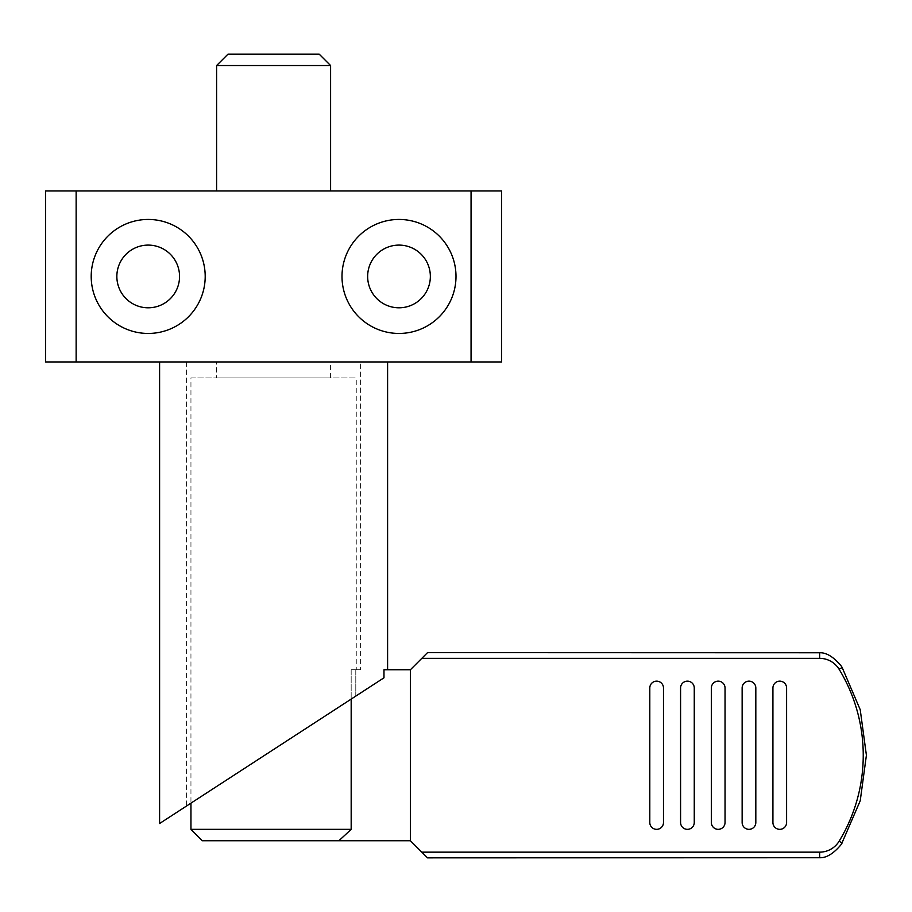 <?xml version="1.0" encoding="UTF-8"?>
<svg xmlns="http://www.w3.org/2000/svg" width="912" height="912" viewBox="0 0 912 912"><rect width="100%" height="100%" fill="white"/><g stroke="black" fill="none" stroke-linecap="round" stroke-linejoin="round"><path stroke-width="0.68" stroke-dasharray="4.56 3.42" d="M330.6 65.55L216.6 65.55M319.2 54.15L228 54.15M330.6 377.91L330.6 361.95L216.6 361.95L216.6 377.91L330.6 377.91L216.6 377.91M216.6 361.95L330.6 361.95M190.95 377.91L356.25 377.91L190.95 377.91L190.95 803.153L355.794 696.107L355.794 669.75L360.605 669.75L360.605 361.95L186.595 361.95L360.605 361.95M356.25 669.75L351.177 669.75L356.25 669.75L356.25 377.91M360.605 669.75L351.177 669.75L351.177 829.35L338.899 840.75L202.35 840.75M190.95 829.35L351.177 829.35M779.76 829.35A6.84 6.84 0 0 0 786.6 822.51A6.84 6.84 0 0 1 779.76 829.35A6.84 6.84 0 0 0 786.6 822.51L786.6 687.99A6.84 6.84 0 0 0 779.76 681.15A6.84 6.84 0 0 1 786.6 687.99A6.84 6.84 0 0 0 779.76 681.15A6.84 6.84 0 0 0 772.92 687.99L772.92 822.51A6.84 6.84 0 0 0 779.76 829.35A6.84 6.84 0 0 1 772.92 822.51L772.92 687.99A6.84 6.84 0 0 1 779.76 681.15A6.84 6.84 0 0 0 772.92 687.99L772.92 822.51A6.84 6.84 0 0 0 779.76 829.35M748.98 829.35A6.84 6.84 0 0 0 755.82 822.51A6.84 6.84 0 0 1 748.98 829.35A6.84 6.84 0 0 0 755.82 822.51L755.82 687.99A6.84 6.84 0 0 0 748.98 681.15A6.84 6.84 0 0 1 755.82 687.99A6.84 6.84 0 0 0 748.98 681.15A6.84 6.84 0 0 0 742.14 687.99L742.14 822.51A6.84 6.84 0 0 0 748.98 829.35A6.84 6.84 0 0 1 742.14 822.51L742.14 687.99A6.84 6.84 0 0 1 748.98 681.15A6.84 6.84 0 0 0 742.14 687.99L742.14 822.51A6.84 6.84 0 0 0 748.98 829.35M718.2 829.35A6.84 6.84 0 0 0 725.04 822.51A6.84 6.84 0 0 1 718.2 829.35A6.84 6.84 0 0 0 725.04 822.51L725.04 687.99A6.84 6.84 0 0 0 718.2 681.15A6.84 6.84 0 0 1 725.04 687.99A6.84 6.84 0 0 0 718.2 681.15A6.84 6.84 0 0 0 711.36 687.99L711.36 822.51A6.84 6.84 0 0 0 718.2 829.35A6.84 6.84 0 0 1 711.36 822.51L711.36 687.99A6.84 6.84 0 0 1 718.2 681.15A6.84 6.84 0 0 0 711.36 687.99L711.36 822.51A6.84 6.84 0 0 0 718.2 829.35M687.42 829.35A6.84 6.84 0 0 0 694.26 822.51A6.84 6.84 0 0 1 687.42 829.35A6.84 6.84 0 0 0 694.26 822.51L694.26 687.99A6.84 6.84 0 0 0 687.42 681.15A6.84 6.84 0 0 1 694.26 687.99A6.84 6.84 0 0 0 687.42 681.15A6.84 6.84 0 0 0 680.58 687.99L680.58 822.51A6.84 6.84 0 0 0 687.42 829.35A6.84 6.84 0 0 1 680.58 822.51L680.58 687.99A6.84 6.84 0 0 1 687.42 681.15A6.84 6.84 0 0 0 680.58 687.99L680.58 822.51A6.84 6.84 0 0 0 687.42 829.35M656.64 829.35A6.84 6.84 0 0 0 663.48 822.51A6.84 6.84 0 0 1 656.64 829.35A6.84 6.84 0 0 0 663.48 822.51L663.48 687.99A6.84 6.84 0 0 0 656.64 681.15A6.84 6.84 0 0 1 663.48 687.99A6.84 6.84 0 0 0 656.64 681.15A6.84 6.84 0 0 0 649.8 687.99L649.8 822.51A6.84 6.84 0 0 0 656.64 829.35A6.84 6.84 0 0 1 649.8 822.51L649.8 687.99A6.84 6.84 0 0 1 656.64 681.15A6.84 6.84 0 0 0 649.8 687.99L649.8 822.51A6.84 6.84 0 0 0 656.64 829.35M330.6 190.95L216.6 190.95L330.6 190.95M179.55 276.45A31.35 31.35 0 0 1 148.2 307.8A31.35 31.35 0 0 1 116.85 276.45A31.35 31.35 0 0 1 148.2 245.1A31.35 31.35 0 0 1 179.55 276.45M430.35 276.45A31.35 31.35 0 0 1 399 307.8A31.35 31.35 0 0 1 367.65 276.45A31.35 31.35 0 0 1 399 245.1A31.35 31.35 0 0 1 430.35 276.45M205.2 276.45A57 57 0 0 0 148.2 219.45A57 57 0 0 0 91.2 276.45A57 57 0 0 1 148.2 219.45A57 57 0 0 1 205.2 276.45A57 57 0 0 0 148.2 219.45A57 57 0 0 0 91.2 276.45A57 57 0 0 0 148.2 333.45A57 57 0 0 0 205.2 276.45A57 57 0 0 1 148.2 333.45A57 57 0 0 1 91.2 276.45A57 57 0 0 0 148.2 333.45A57 57 0 0 0 205.2 276.45M456 276.45A57 57 0 0 0 399 219.45A57 57 0 0 0 342 276.45A57 57 0 0 1 399 219.45A57 57 0 0 1 456 276.45A57 57 0 0 0 399 219.45A57 57 0 0 0 342 276.45A57 57 0 0 0 399 333.45A57 57 0 0 0 456 276.45A57 57 0 0 1 399 333.45A57 57 0 0 1 342 276.45A57 57 0 0 0 399 333.45A57 57 0 0 0 456 276.45M186.595 361.95L186.595 805.98L383.975 677.798L383.975 669.75L410.4 669.75L410.4 840.75L410.4 669.75L410.4 840.75L427.5 857.85L819.649 857.736C826.523 858.01 833.796 853.484 841.457 844.17L860.221 800.793L866.4 755.25L860.221 709.707L841.457 666.33C833.773 656.993 826.5 652.479 819.649 652.764L427.5 652.65L410.4 669.75M387.6 361.95L159.6 361.95L387.6 361.95M383.975 677.798L159.6 823.513M351.177 699.105L351.177 669.75L355.794 669.75L355.794 696.107M76.141 190.95L76.141 361.95L471.059 361.95L471.059 190.95L45.6 190.95M471.059 361.95L501.6 361.95M501.6 190.95L471.059 190.95M45.6 361.95L76.141 361.95M786.6 687.99L786.6 822.51L786.6 687.99M755.82 687.99L755.82 822.51L755.82 687.99M725.04 687.99L725.04 822.51L725.04 687.99M694.26 687.99L694.26 822.51L694.26 687.99M663.48 687.99L663.48 822.51L663.48 687.99M410.4 840.75L338.899 840.75M842.141 843.041L839.131 841.206A22.8 22.8 0 0 1 819.649 852.15L421.8 852.15M842.141 667.459L839.131 669.294A165.3 165.3 0 0 1 839.131 841.206M839.131 669.294A22.8 22.8 0 0 0 819.649 658.35L421.8 658.35M819.649 857.736L819.649 852.15M819.649 658.35L819.649 652.764"/><path stroke-width="1.37" d="M330.6 190.95L330.6 65.55L319.2 54.15L228 54.15L216.6 65.55L216.6 190.95M186.595 805.98L190.95 803.153L190.95 829.35L202.35 840.75L338.899 840.75L351.177 829.35L351.177 699.105M786.6 822.51A6.84 6.84 0 0 1 779.76 829.35A6.84 6.84 0 0 1 772.92 822.51L772.92 687.99A6.84 6.84 0 0 1 779.76 681.15A6.84 6.84 0 0 1 786.6 687.99L786.6 822.51M755.82 822.51A6.84 6.84 0 0 1 748.98 829.35A6.84 6.84 0 0 1 742.14 822.51L742.14 687.99A6.84 6.84 0 0 1 748.98 681.15A6.84 6.84 0 0 1 755.82 687.99L755.82 822.51M725.04 822.51A6.84 6.84 0 0 1 718.2 829.35A6.84 6.84 0 0 1 711.36 822.51L711.36 687.99A6.84 6.84 0 0 1 718.2 681.15A6.84 6.84 0 0 1 725.04 687.99L725.04 822.51M694.26 822.51A6.84 6.84 0 0 1 687.42 829.35A6.84 6.84 0 0 1 680.58 822.51L680.58 687.99A6.84 6.84 0 0 1 687.42 681.15A6.84 6.84 0 0 1 694.26 687.99L694.26 822.51M663.48 822.51A6.84 6.84 0 0 1 656.64 829.35A6.84 6.84 0 0 1 649.8 822.51L649.8 687.99A6.84 6.84 0 0 1 656.64 681.15A6.84 6.84 0 0 1 663.48 687.99L663.48 822.51M45.6 361.95L45.6 190.95L501.6 190.95L501.6 361.95L45.6 361.95M76.141 361.95L76.141 190.95M471.059 190.95L471.059 361.95M116.85 276.45A31.35 31.35 0 0 0 148.2 307.8A31.35 31.35 0 0 0 179.55 276.45A31.35 31.35 0 0 0 148.2 245.1A31.35 31.35 0 0 0 116.85 276.45M367.65 276.45A31.35 31.35 0 0 0 399 307.8A31.35 31.35 0 0 0 430.35 276.45A31.35 31.35 0 0 0 399 245.1A31.35 31.35 0 0 0 367.65 276.45M205.2 276.45A57 57 0 0 1 148.2 333.45A57 57 0 0 1 91.2 276.45A57 57 0 0 1 148.2 219.45A57 57 0 0 1 205.2 276.45M456 276.45A57 57 0 0 1 399 333.45A57 57 0 0 1 342 276.45A57 57 0 0 1 399 219.45A57 57 0 0 1 456 276.45M387.6 361.95L387.6 669.75M841.457 666.33L842.141 667.459L839.131 669.294A22.8 22.8 0 0 0 819.649 658.35L421.8 658.35L410.4 669.75L383.975 669.75L383.975 677.798L159.6 823.513L159.6 361.95M383.975 677.798L355.794 696.107M338.899 840.75L410.4 840.75L427.5 857.85L819.649 857.736C826.5 858.021 833.773 853.507 841.468 844.17M216.6 65.55L330.6 65.55M842.141 667.459L860.221 709.707L866.4 755.25L860.221 800.793L841.457 844.17M410.4 669.75L410.4 840.75M421.8 658.35L427.5 652.65L819.649 652.764C826.523 652.49 833.796 657.016 841.468 666.33M351.177 829.35L190.95 829.35M842.141 843.041L839.131 841.206A165.3 165.3 0 0 0 839.131 669.294M819.649 857.736L819.649 852.15A22.8 22.8 0 0 0 839.131 841.206M819.649 852.15L421.8 852.15M819.649 652.764L819.649 658.35"/></g></svg>
